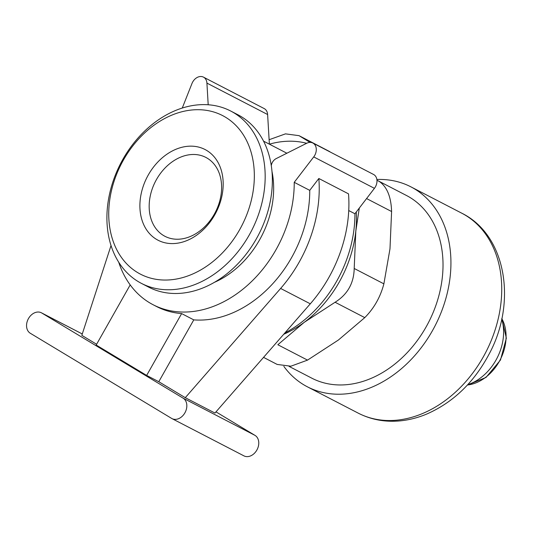 <?xml version="1.0" encoding="UTF-8"?>
<svg xmlns="http://www.w3.org/2000/svg" width="533" height="533" viewBox="0 0 533 533"><rect width="100%" height="100%" fill="white"/><g stroke="black" fill="none" stroke-linecap="round" stroke-linejoin="round"><path stroke-width="0.8" d="M263.549 357.376L277.167 364.432L290.878 366.204L307.528 360.115L338.395 340.027L364.772 317.621C374.053 308.287 380.422 297.028 383.88 283.849L389.983 248.844L391.595 211.521C391.135 196.87 387.031 186.85 379.296 181.467L376.964 180.261M300.086 136.255L329.767 151.625L299.033 135.662L310.033 142.384M378.796 181.16L406.446 195.478A102.876 77.998 117.4 0 1 428.399 322.698A102.876 77.998 117.4 0 1 311.832 378.183L289.093 366.411M376.871 179.481A112.583 85.353 117.4 0 1 410.91 186.856A112.583 85.353 117.4 0 1 434.935 326.076A112.583 85.353 117.4 0 1 307.368 386.805A112.583 85.353 117.4 0 1 283.836 366.364M501.72 319.04A46.584 35.318 117.4 0 1 467.727 384.686M269.105 139.733L285.481 133.863L299.033 135.662M359.309 208.05L355.811 231.149L354.198 268.479C353.885 283.223 347.516 294.476 335.09 302.251L304.223 322.338L277.84 344.744L307.528 360.115M41.774 313.004A11.646 8.828 -62.6 0 0 41.394 312.791A11.646 8.828 -62.6 0 0 28.329 318.827A11.646 8.828 -62.6 0 0 30.308 333.265L171.613 418.398A11.646 8.828 -62.6 0 0 171.986 418.612A11.646 8.828 -62.6 0 0 185.051 412.575A11.646 8.828 -62.6 0 0 183.072 398.138L41.774 313.004L82.275 333.978M171.986 418.612L243.921 455.862A11.646 8.828 -62.6 0 0 256.986 449.832A11.646 8.828 -62.6 0 0 255.014 435.388L215.978 411.869M123.509 159.9A89.291 67.691 117.4 0 1 248.618 145.083A89.291 67.691 117.4 0 1 172.505 279.618A89.291 67.691 117.4 0 1 123.509 159.9M148.347 174.864A51.075 38.722 117.4 0 1 219.916 166.389A51.075 38.722 117.4 0 1 176.37 243.348A51.075 38.722 117.4 0 1 148.347 174.864M185.284 397.678L214.952 413.042L310.299 303.817A122.29 92.709 -62.6 0 0 348.515 193.859L318.841 178.495L309.74 190.361A110.644 83.881 -62.6 0 1 193.779 319.873L158.787 381.715L185.284 397.678L280.625 288.446A122.29 92.709 -62.6 0 0 318.841 178.495M111.031 245.52L81.829 335.35L96.613 344.258M130.192 284.908L96.18 345.024L146.648 375.425L158.787 381.715M122.956 159.187A97.053 73.581 117.4 0 1 230.669 111.011A97.053 73.581 117.4 0 1 251.383 231.029A97.053 73.581 117.4 0 1 141.412 283.376A97.053 73.581 117.4 0 1 122.956 159.187M146.648 375.425L181.633 313.584L193.779 319.873M118.699 262.176A110.644 83.881 -62.6 0 0 153.144 304.756L156.522 306.502A110.644 83.881 -62.6 0 0 181.633 313.584M230.669 111.011L237.865 114.735A97.053 73.581 117.4 0 1 258.572 234.753A97.053 73.581 117.4 0 1 148.607 287.107L141.412 283.376M284.849 332.972A110.644 83.881 -62.6 0 0 354.925 213.76L374.419 188.342A9.707 7.355 -62.6 0 0 373.54 174.458L312.844 143.024A9.707 7.355 -62.6 0 0 306.741 143.244L276.187 158.594A7.762 5.89 -62.6 0 0 271.27 165.623M348.742 210.562L354.925 213.76M306.642 143.29A104.821 79.464 117.4 0 0 269.378 144.17L267.619 114.528A9.707 7.355 -62.6 0 0 264.181 108.572L203.486 77.138A9.707 7.355 -62.6 0 0 191.953 83.548L182.273 108.032M208.196 104.768L206.917 83.101A9.707 7.355 -62.6 0 0 203.486 77.138M153.144 304.756A110.644 83.881 -62.6 0 0 246.379 286.281A110.644 83.881 -62.6 0 0 294.229 182.333L313.724 156.909A9.707 7.355 -62.6 0 0 312.844 143.024M294.229 182.333L309.74 190.361M214.546 282.27A85.407 64.753 -62.6 0 0 271.97 171.379M356.257 212.021A104.821 79.464 117.4 0 1 355.811 231.149A104.821 79.464 117.4 0 1 304.223 322.338A104.821 79.464 117.4 0 1 283.716 334.271M156.515 179.461A44.432 33.686 117.4 0 1 205.825 157.402A44.432 33.686 117.4 0 1 215.305 212.347A44.432 33.686 117.4 0 1 164.964 236.312A44.432 33.686 117.4 0 1 156.515 179.461M410.91 186.856L461.711 213.167A112.583 85.353 117.4 0 1 485.736 352.386A112.583 85.353 117.4 0 1 358.176 413.115L307.368 386.805M501.813 318.621A41.821 31.707 117.4 0 1 500.147 359.848A41.821 31.707 117.4 0 1 467.434 384.999M391.595 211.521L366.577 198.562M364.772 317.621L335.09 302.251M383.88 283.849L354.198 268.479M183.072 398.138L255.014 435.388M280.625 288.446L310.299 303.817M206.917 83.101L267.619 114.528M313.724 156.909L374.419 188.342M461.711 213.167C506.483 235.133 517.263 303.13 488.668 354.898C473.704 382.687 453.13 402.375 426.953 413.961C417.612 417.892 408.158 420.244 398.577 421.01C384.113 422.109 370.642 419.478 358.176 413.115M501.839 318.468L506.35 338.175L500.48 360.022L486.023 377.424L467.334 385.112M41.394 312.791L82.275 333.964M263.542 141.145L286.867 153.224"/></g></svg>
